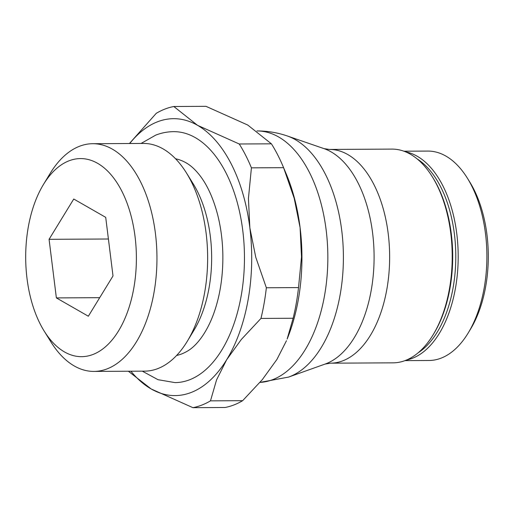 <?xml version="1.0" encoding="UTF-8"?>
<svg xmlns="http://www.w3.org/2000/svg" width="514" height="514" viewBox="0 0 514 514"><rect width="100%" height="100%" fill="white"/><g stroke="black" fill="none" stroke-linecap="round" stroke-linejoin="round"><path stroke-width="0.77" d="M403.901 151.206L427.828 151.077A104.708 58.512 89.7 0 1 467.399 178.21A104.708 58.512 89.7 0 1 468.222 332.944A104.708 58.512 89.7 0 1 441.134 358.129A104.708 58.512 89.7 0 1 428.939 360.494L405.013 360.622M467.399 178.21L469.77 182.033A99.517 55.608 89.7 0 1 470.548 329.095L468.222 332.944M325.118 364.06A109.771 61.339 89.7 0 0 326.12 363.687A109.771 61.339 89.7 0 0 372.624 233.189A109.771 61.339 89.7 0 0 323.974 148.617L329.358 149.439L391.938 149.105A106.873 59.72 89.7 0 1 432.325 176.797A106.873 59.72 89.7 0 1 433.161 334.73A106.873 59.72 89.7 0 1 405.514 360.43A106.873 59.72 89.7 0 1 393.069 362.845L330.489 363.18L325.118 364.06L288.592 377.083L259.968 382.403M432.325 176.797L433.116 178.069A105.145 58.757 89.7 0 1 433.938 333.445L433.161 334.73M233.979 404.929A151.437 84.624 89.7 0 1 225.087 407.493L192.917 407.666A151.437 84.624 -90.3 0 0 201.809 405.096A151.437 84.624 -90.3 0 0 210.483 400.856L242.653 400.682A151.437 84.624 89.7 0 1 233.979 404.929M129.708 143.509A138.459 77.37 89.7 0 1 157.483 121.805A138.459 77.37 89.7 0 1 197.498 125.294A138.459 77.37 89.7 0 1 249.855 227.85A138.459 77.37 89.7 0 1 226.693 359.691A138.459 77.37 89.7 0 1 191.195 392.458A138.459 77.37 89.7 0 1 151.18 388.969L192.917 407.666M271.411 143.824A151.437 84.624 89.7 0 1 283.015 166.305A151.437 84.624 89.7 0 1 283.587 167.68L251.417 167.847A151.437 84.624 -90.3 0 0 239.241 143.991L271.411 143.824L247.735 125.03L205.992 106.334L173.822 106.507A151.437 84.624 -90.3 0 0 164.936 109.071A151.437 84.624 -90.3 0 0 156.256 113.318L129.438 143.515M43.362 184.642L50.012 173.661A113.857 63.62 89.7 0 1 79.471 146.284A113.857 63.62 89.7 0 1 92.726 143.708L143.419 143.438A113.857 63.62 89.7 0 1 186.447 172.942A113.857 63.62 89.7 0 1 187.34 341.193A113.857 63.62 89.7 0 1 157.888 368.577A113.857 63.62 89.7 0 1 144.627 371.147L93.933 371.416A113.857 63.62 89.7 0 1 50.905 341.919L44.14 331.01A99.041 55.345 89.7 0 1 43.362 184.642A99.041 55.345 89.7 0 1 68.985 160.824A99.041 55.345 89.7 0 1 135.06 236.684A99.041 55.345 89.7 0 1 93.098 354.429A99.041 55.345 89.7 0 1 44.14 331.01M92.726 143.708A113.857 63.62 89.7 0 1 156.539 245.287A113.857 63.62 89.7 0 1 107.188 368.846A113.857 63.62 89.7 0 1 93.933 371.416M176.598 355.476A99.041 55.345 -90.3 0 0 181.615 353.96A99.041 55.345 -90.3 0 0 187.122 351.287C195.275 346.796 206.03 334.71 213.734 313.566C219.992 296.07 223.037 276.667 222.858 255.362C222.646 241.304 220.943 227.914 217.756 215.193C213.349 198.256 207.226 184.809 199.368 174.837C194.922 169.292 190.508 165.296 186.119 162.848A99.041 55.345 -90.3 0 0 175.557 158.775M141.08 143.451L155.742 135.118C161.569 132.856 167.545 131.7 173.674 131.655A125.48 70.116 89.7 0 1 242.775 230.6A125.48 70.116 89.7 0 1 189.615 379.775A125.48 70.116 89.7 0 1 175.004 382.609L158.01 379.692L142.288 371.159M49.074 239.312L73.746 199.027L105.711 217.351L113.009 275.947L88.344 316.226L56.373 297.908L49.074 239.312L108.409 238.997M56.373 297.908L99.703 297.677M186.447 172.942L193.213 183.851A99.041 55.345 89.7 0 1 193.99 330.213L187.34 341.193M293.134 318.256L260.964 318.429A151.437 84.624 -90.3 0 0 266.355 287.763L298.525 287.589A151.437 84.624 89.7 0 1 293.134 318.256L287.14 339.054A138.459 77.37 -90.3 0 0 300.086 227.586A138.459 77.37 -90.3 0 0 286.266 174.021L283.015 166.305M239.241 143.991L197.498 125.294L173.822 106.507M266.355 287.763L255.76 257.238L249.855 227.85L248.435 198.449L251.417 167.847M210.483 400.856L216.567 379.885L226.693 359.691L241.317 339.471L260.964 318.429M128.391 371.236L151.18 388.969A138.459 77.37 89.7 0 1 130.916 371.224M283.587 167.68L294.181 198.205L300.086 227.586L301.5 256.994L298.525 287.589M286.465 340.711L276.93 359.421L262.307 379.64L242.653 400.682M405.495 151.816A104.708 58.512 89.7 0 1 456.785 233.793A104.708 58.512 89.7 0 1 412.427 358.277A104.708 58.512 89.7 0 1 406.6 359.993M417.079 158.865A102.98 57.542 89.7 0 1 454.408 234.166A102.98 57.542 89.7 0 1 418.107 352.822M329.358 149.439A106.873 59.72 89.7 0 1 388.211 233.709A106.873 59.72 89.7 0 1 342.934 360.764A106.873 59.72 89.7 0 1 330.489 363.18M323.974 148.617L287.313 135.979A122.846 68.645 89.7 0 1 341.752 230.625A122.846 68.645 89.7 0 1 289.71 376.666A122.846 68.645 89.7 0 1 288.592 377.083M257.122 130.954A125.737 70.264 89.7 0 1 326.159 230.099A125.737 70.264 89.7 0 1 272.889 379.583A125.737 70.264 89.7 0 1 259.988 382.384M256.916 130.954C267.344 130.922 277.476 132.593 287.313 135.979"/></g></svg>
